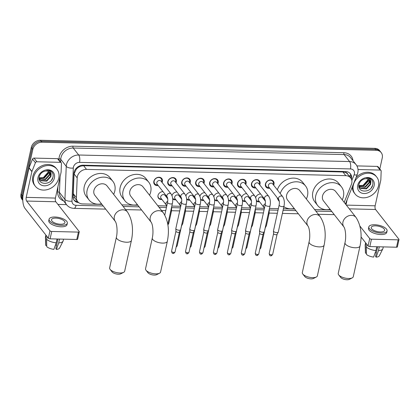 <?xml version="1.0" encoding="UTF-8"?>
<svg xmlns="http://www.w3.org/2000/svg" width="420" height="420" viewBox="0 0 420 420"><rect width="100%" height="100%" fill="white"/><g stroke="black" fill="none" stroke-linecap="round" stroke-linejoin="round"><path stroke-width="0.63" d="M166.078 195.578A4.4 3.623 -38.1 0 1 166.058 195.673A4.4 3.623 -38.1 0 1 165.827 196.408M161.931 199.458A4.4 3.623 -38.1 0 1 158.571 198.287A4.4 3.623 -38.1 0 1 158.004 195.478A4.4 3.623 -38.1 0 1 162.992 191.641M180.023 195.914A4.4 3.623 -38.1 0 1 180.007 196.009A4.4 3.623 -38.1 0 1 179.771 196.744M175.88 199.794A4.4 3.623 -38.1 0 1 172.699 198.839M193.972 196.256A4.4 3.623 -38.1 0 1 193.951 196.345A4.4 3.623 -38.1 0 1 193.72 197.08M189.829 200.135A4.4 3.623 -38.1 0 1 186.648 199.174M207.921 196.591A4.4 3.623 -38.1 0 1 207.9 196.686A4.4 3.623 -38.1 0 1 207.669 197.416M203.774 200.471A4.4 3.623 -38.1 0 1 200.597 199.511M221.865 196.928A4.4 3.623 -38.1 0 1 221.849 197.022A4.4 3.623 -38.1 0 1 221.613 197.757M217.723 200.807A4.4 3.623 -38.1 0 1 214.541 199.852M235.814 197.264A4.4 3.623 -38.1 0 1 235.793 197.358A4.4 3.623 -38.1 0 1 235.562 198.093M231.672 201.143A4.4 3.623 -38.1 0 1 228.491 200.188M249.764 197.605A4.4 3.623 -38.1 0 1 249.743 197.694A4.4 3.623 -38.1 0 1 249.512 198.429M245.616 201.484A4.4 3.623 -38.1 0 1 242.44 200.524M263.708 197.941A4.4 3.623 -38.1 0 1 263.692 198.035A4.4 3.623 -38.1 0 1 263.461 198.765M259.565 201.821A4.4 3.623 -38.1 0 1 256.384 200.86M158.198 185.535A4.678 3.853 -38.1 0 1 154.445 184.322A4.678 3.853 -38.1 0 1 153.841 181.33A4.678 3.853 -38.1 0 1 157.337 177.529A4.678 3.853 -38.1 0 1 161.81 178.547A4.678 3.853 -38.1 0 1 162.414 181.54A4.678 3.853 -38.1 0 1 162.094 182.485M172.148 185.871A4.678 3.853 -38.1 0 1 168.394 184.658A4.678 3.853 -38.1 0 1 167.79 181.671A4.678 3.853 -38.1 0 1 171.286 177.865A4.678 3.853 -38.1 0 1 175.754 178.883A4.678 3.853 -38.1 0 1 176.358 181.876A4.678 3.853 -38.1 0 1 176.043 182.821M186.097 186.212A4.678 3.853 -38.1 0 1 182.343 184.994A4.678 3.853 -38.1 0 1 181.739 182.007A4.678 3.853 -38.1 0 1 185.236 178.201A4.678 3.853 -38.1 0 1 189.703 179.225A4.678 3.853 -38.1 0 1 190.307 182.212A4.678 3.853 -38.1 0 1 189.987 183.157M200.046 186.548A4.678 3.853 -38.1 0 1 196.287 185.335A4.678 3.853 -38.1 0 1 195.683 182.343A4.678 3.853 -38.1 0 1 199.18 178.542A4.678 3.853 -38.1 0 1 203.653 179.56A4.678 3.853 -38.1 0 1 204.257 182.553A4.678 3.853 -38.1 0 1 203.936 183.493M213.99 186.884A4.678 3.853 -38.1 0 1 210.236 185.672A4.678 3.853 -38.1 0 1 209.633 182.679A4.678 3.853 -38.1 0 1 213.129 178.878A4.678 3.853 -38.1 0 1 217.597 179.897A4.678 3.853 -38.1 0 1 218.201 182.889A4.678 3.853 -38.1 0 1 217.886 183.834M227.939 187.226A4.678 3.853 -38.1 0 1 224.185 186.008A4.678 3.853 -38.1 0 1 223.582 183.02A4.678 3.853 -38.1 0 1 227.078 179.214A4.678 3.853 -38.1 0 1 231.546 180.233A4.678 3.853 -38.1 0 1 232.15 183.225A4.678 3.853 -38.1 0 1 231.829 184.17M241.889 187.561A4.678 3.853 -38.1 0 1 238.13 186.344A4.678 3.853 -38.1 0 1 237.526 183.356A4.678 3.853 -38.1 0 1 241.022 179.55A4.678 3.853 -38.1 0 1 245.495 180.574A4.678 3.853 -38.1 0 1 246.099 183.561A4.678 3.853 -38.1 0 1 245.779 184.506M255.833 187.898A4.678 3.853 -38.1 0 1 252.079 186.685A4.678 3.853 -38.1 0 1 251.475 183.692A4.678 3.853 -38.1 0 1 254.972 179.891A4.678 3.853 -38.1 0 1 259.439 180.91A4.678 3.853 -38.1 0 1 260.048 183.902A4.678 3.853 -38.1 0 1 259.728 184.847M269.782 188.234A4.678 3.853 -38.1 0 1 266.028 187.021A4.678 3.853 -38.1 0 1 265.424 184.028A4.678 3.853 -38.1 0 1 268.921 180.227A4.678 3.853 -38.1 0 1 273.389 181.246A4.678 3.853 -38.1 0 1 273.992 184.238A4.678 3.853 -38.1 0 1 273.672 185.183M344.185 202.351L351.362 184.506A8.248 6.793 141.9 0 0 351.755 183.225A8.248 6.793 141.9 0 0 350.69 177.954A8.248 6.793 141.9 0 0 345.823 175.665L86.52 169.391A8.248 6.793 141.9 0 0 77.18 177.87L76.403 197.636A8.248 6.793 141.9 0 0 77.637 201.621A8.248 6.793 141.9 0 0 82.498 203.91L101.955 204.383M78.036 167.585A8.248 6.793 -38.1 0 1 80.819 166.142L80.687 166.142A2.751 2.263 141.9 0 0 78.036 167.585L76.346 169.092L74.056 173.891L73.28 193.652L74.623 197.778L77.637 201.621M350.69 177.954L347.666 174.106A2.751 2.263 141.9 0 0 345.681 172.552A8.248 3.302 -88.6 0 0 345.87 171.544M345.681 172.552L345.544 172.547A8.248 6.793 -38.1 0 1 347.666 174.106M345.544 172.547L342.935 171.98L83.633 165.711L80.819 166.142M121.895 204.866L137.86 205.249M157.794 205.732L166.609 205.947M171.822 206.073L180.553 206.283M185.771 206.409L194.502 206.619M199.721 206.745L208.451 206.96M213.665 207.086L222.395 207.296M227.614 207.422L236.345 207.632M241.563 207.758L250.294 207.968M255.507 208.094L264.238 208.309M269.456 208.435L278.366 208.651M283.406 208.772L294.656 209.044M314.591 209.528L330.556 209.911M255.685 197.621A4.4 3.623 -38.1 0 1 260.62 194.003M241.747 197.269A4.121 3.397 141.9 0 0 241.742 197.284A4.4 3.623 -38.1 0 1 246.677 193.667M227.797 196.933A4.121 3.397 141.9 0 0 227.792 196.948A4.4 3.623 -38.1 0 1 232.727 193.331M213.843 196.613A4.4 3.623 -38.1 0 1 218.778 192.99M199.904 196.256A4.121 3.397 141.9 0 0 199.899 196.277A4.4 3.623 -38.1 0 1 204.834 192.654M185.955 195.919A4.121 3.397 141.9 0 0 185.95 195.935A4.4 3.623 -38.1 0 1 190.885 192.318M172.001 195.599A4.4 3.623 -38.1 0 1 176.935 191.982M22.775 199.957A8.248 6.793 -38.1 0 1 22.538 196.145L32.812 149.415L32.041 148.433A8.248 6.793 -38.1 0 1 41.218 141.236L375.559 149.326A8.248 6.793 -38.1 0 1 380.42 151.615A8.248 6.793 -38.1 0 0 375.559 149.326L41.218 141.236A8.248 6.793 -38.1 0 0 32.041 148.433L21.767 195.163L32.041 148.433L31.274 147.452A8.248 6.793 -38.1 0 1 40.451 140.259L374.787 148.344A8.248 6.793 -38.1 0 1 379.654 150.633L381.192 152.597A8.248 6.793 -38.1 0 1 382.258 157.868L379.811 168.977M22.79 200.382A8.248 6.793 -38.1 0 1 21.767 195.163A8.248 6.793 -38.1 0 0 22.79 200.382L22.066 199.458A8.248 6.793 -38.1 0 1 21 194.187L31.274 147.452M351.445 179.235A8.248 6.793 141.9 0 0 351.482 179.093A8.248 6.793 141.9 0 0 350.417 173.822A8.248 6.793 141.9 0 0 345.55 171.528L83.218 165.186A8.248 6.793 141.9 0 0 73.878 173.665L72.986 196.392A8.248 6.793 141.9 0 0 74.219 200.377A8.248 6.793 141.9 0 0 78.687 202.65M350.002 173.35A8.248 6.793 -38.1 0 1 350.731 178.012M32.812 149.415A8.248 6.793 -38.1 0 1 41.99 142.217L376.325 150.302A8.248 6.793 -38.1 0 1 381.192 152.597M66.496 204.629L57.923 204.419M77.653 201.642A8.248 6.793 -38.1 0 1 73.862 199.868M353.325 185.225A13.745 11.324 -38.1 0 1 363.594 174.048A13.745 11.324 -38.1 0 1 376.73 177.046A13.745 11.324 -38.1 0 1 378.504 185.834A13.745 11.324 -38.1 0 1 368.235 197.006A13.745 11.324 -38.1 0 1 355.1 194.009A13.745 11.324 -38.1 0 1 353.325 185.225M355.981 177.681A13.745 11.324 -38.1 0 1 375.958 176.069L376.73 177.046M374.12 185.724A8.962 7.382 -38.1 0 1 364.151 193.547A8.962 7.382 -38.1 0 1 357.709 185.33A8.962 7.382 -38.1 0 1 367.679 177.508A8.962 7.382 -38.1 0 1 374.12 185.724M359 184.364C356.669 192.99 370.96 193.279 372.635 185.178C373.212 182.984 372.839 181.136 371.522 179.624C370.178 178.348 368.466 177.781 366.392 177.917C369.763 178.159 371.222 179.86 370.766 183.026A6.211 5.119 -38.1 0 0 369.842 180.469A6.211 5.119 -38.1 0 0 364.796 178.868C361.835 179.597 359.898 181.429 359 184.364M359.415 187.294L360.292 188.081L366.182 188.475L370.293 183.992L369.737 180.343M358.822 186.155L360.596 188.47L366.487 188.864L370.598 184.38L370.766 183.026M358.927 186.417L364.964 186.921L369.07 182.432L368.975 179.639M359.032 186.653L365.269 187.309L369.374 182.826L369.185 179.802M358.827 185.498L363.746 185.367L367.852 180.878L367.999 179.104M358.817 185.745L364.051 185.756L368.156 181.267L368.267 179.219M367.831 179.939L362.786 185.692M355.1 194.009L354.333 193.027A13.745 11.324 -38.1 0 1 352.27 186.91M371.312 187.772L372.624 185.215M358.024 169.538L380.163 170.074L377.281 166.399A1.376 1.134 -38.1 0 1 378.089 166.782L380.971 170.457A1.376 1.134 141.9 0 0 380.163 170.074M356.921 165.905L377.281 166.399M399 239.521L397.378 246.902A1.376 0.551 -167.6 0 1 396.517 247.217L398.139 239.841A1.376 0.551 12.4 0 0 399 239.521A1.376 0.551 12.4 0 0 398.916 239.258L375.569 209.491A2.751 1.103 91.4 0 1 375.149 205.805L380.809 180.091A1.376 1.134 141.9 0 0 380.835 179.876L381.176 171.119A1.376 1.134 141.9 0 0 380.971 170.457M369.831 246.572A1.376 0.551 -167.6 0 1 368.088 245.931L369.71 238.549A1.376 0.551 12.4 0 0 371.453 239.195L369.831 246.572L396.517 247.217M361.053 236.959L368.088 245.931M371.453 239.195L398.139 239.841M369.71 238.549L359.919 226.065M346.033 204.708L347.141 199.668M380.352 231.966A6.872 2.751 12.4 0 0 384.662 230.381A6.872 2.751 12.4 0 0 375.548 225.839A6.872 2.751 12.4 0 0 371.243 227.43A6.872 2.751 12.4 0 0 380.352 231.966M377.675 246.761L375.554 256.394L376.147 257.145L378.452 250.64L379.297 246.803M376.278 253.118A5.497 2.2 12.4 0 0 375.223 252.583M368.828 226.895L368.503 228.37A9.345 3.743 12.4 0 0 380.893 234.544A9.345 3.743 12.4 0 0 386.757 232.386L387.077 230.911A9.345 3.743 12.4 0 0 374.687 224.737A9.345 3.743 12.4 0 0 368.828 226.895A9.345 3.743 12.4 0 0 381.218 233.069A9.345 3.743 12.4 0 0 387.077 230.911M365.615 242.776L365.201 244.666A9.072 3.633 12.4 0 0 365.169 245.039A9.072 3.633 12.4 0 0 365.369 245.8L365.531 253.223L366.466 253.244M365.941 243.191L365.369 245.8M366.329 247.028A9.072 3.633 12.4 0 0 375.931 250.577L373.627 257.087A7.145 2.861 12.4 0 1 366.492 254.447L366.329 247.028L366.901 244.414M376.777 246.74L375.931 250.577M365.169 245.039L365.431 252.751A7.145 2.861 12.4 0 0 365.531 253.223M378.452 250.64A9.072 3.633 12.4 0 0 382.793 248.913A9.072 3.633 12.4 0 0 382.919 248.561L383.281 246.897M376.147 257.145A7.145 2.861 12.4 0 0 379.318 255.801L382.793 248.913M33.59 177.487A13.745 11.324 -38.1 0 1 43.859 166.315A13.745 11.324 -38.1 0 1 56.994 169.312A13.745 11.324 -38.1 0 1 58.769 178.096A13.745 11.324 -38.1 0 1 48.499 189.273A13.745 11.324 -38.1 0 1 35.364 186.275A13.745 11.324 -38.1 0 1 33.59 177.487M35.364 186.275L34.598 185.293A13.745 11.324 -38.1 0 1 32.823 176.51A13.745 11.324 -38.1 0 1 43.092 165.333A13.745 11.324 -38.1 0 1 56.222 168.331L56.994 169.312M54.385 177.991A8.962 7.382 -38.1 0 1 44.415 185.813A8.962 7.382 -38.1 0 1 37.973 177.597A8.962 7.382 -38.1 0 1 47.943 169.775A8.962 7.382 -38.1 0 1 54.385 177.991M39.265 176.631C36.934 185.257 51.224 185.546 52.899 177.44C53.477 175.25 53.104 173.402 51.786 171.885C50.442 170.615 48.73 170.042 46.657 170.184C50.027 170.425 51.487 172.127 51.03 175.292A6.211 5.119 -38.1 0 0 50.106 172.736A6.211 5.119 -38.1 0 0 45.061 171.134C42.1 171.864 40.163 173.696 39.265 176.631M39.679 179.56L40.556 180.343L46.447 180.742L50.557 176.258L50.001 172.604M39.086 178.421L40.861 180.737L46.751 181.13L50.862 176.647L51.03 175.292M39.191 178.684L45.229 179.188L49.334 174.699L49.24 171.906M39.296 178.915L45.533 179.576L49.639 175.088L49.45 172.064M39.091 177.765L44.011 177.629L48.116 173.145L48.263 171.371M39.081 178.012L44.315 178.017L48.421 173.534L48.531 171.486M48.095 172.2L43.05 177.959M51.576 180.038L52.889 177.482M352.223 277.882L349.372 279.337A4.946 1.979 -167.6 0 1 346.941 279.741A4.946 1.979 -167.6 0 1 340.683 277.426L338.704 274.906A7.697 3.082 12.4 0 0 348.443 278.507A7.697 3.082 12.4 0 0 352.223 277.882A7.697 3.082 12.4 0 0 353.267 276.733L360.029 245.984A7.697 3.082 -167.6 0 1 355.205 247.763A7.697 3.082 -167.6 0 1 344.999 242.681L338.237 273.425A7.697 3.082 12.4 0 0 338.704 274.906M343.938 226.973A7.697 6.342 141.9 0 1 342.946 222.054A7.697 6.342 141.9 0 1 351.508 215.339A7.697 6.342 141.9 0 1 356.05 217.476L335.622 191.436A7.697 6.342 141.9 0 0 328.272 189.756A7.697 6.342 141.9 0 0 322.518 196.014A7.697 6.342 141.9 0 0 323.516 200.933L343.938 226.973C345.608 229.52 346.264 237.436 344.999 242.681M330.131 209.37A15.115 12.458 -38.1 0 1 317.672 205.511A15.115 12.458 -38.1 0 1 315.725 195.851A15.115 12.458 -38.1 0 1 327.017 183.556A15.115 12.458 -38.1 0 1 341.465 186.858A15.115 12.458 -38.1 0 1 343.418 196.518A15.115 12.458 -38.1 0 1 342.242 199.873M317.672 205.511L314.79 201.836A15.115 12.458 -38.1 0 1 312.842 192.176A15.115 12.458 -38.1 0 1 324.135 179.886A15.115 12.458 -38.1 0 1 338.583 183.183L341.465 186.858M316.323 277.011L313.472 278.471A4.946 1.979 -167.6 0 1 311.042 278.875A4.946 1.979 -167.6 0 1 304.778 276.56L302.804 274.04A7.697 3.082 12.4 0 0 312.543 277.641A7.697 3.082 12.4 0 0 316.323 277.011A7.697 3.082 12.4 0 0 317.368 275.861L324.13 245.117A7.697 3.082 -167.6 0 1 319.3 246.897A7.697 3.082 -167.6 0 1 309.094 241.81L302.337 272.559A7.697 3.082 12.4 0 0 302.804 274.04M308.038 226.107A7.697 6.342 141.9 0 1 307.041 221.188A7.697 6.342 141.9 0 1 315.609 214.473A7.697 6.342 141.9 0 1 320.145 216.61L299.723 190.565A7.697 6.342 141.9 0 0 292.367 188.89A7.697 6.342 141.9 0 0 286.619 195.148A7.697 6.342 141.9 0 0 287.611 200.067L308.038 226.107C309.708 228.653 310.364 236.57 309.094 241.81M280.219 193.531A15.115 12.458 -38.1 0 1 291.869 182.448A15.115 12.458 -38.1 0 1 305.56 185.987A15.115 12.458 -38.1 0 1 307.514 195.652A15.115 12.458 -38.1 0 1 306.343 199.007M277.337 189.856A15.115 12.458 -38.1 0 1 288.986 178.773A15.115 12.458 -38.1 0 1 302.678 182.311L305.56 185.987M294.231 208.504A15.115 12.458 -38.1 0 1 283.868 206.656M279.3 201.495L278.891 200.97A15.115 12.458 -38.1 0 1 277.137 197.615M159.527 273.221L156.676 274.68A4.946 1.979 -167.6 0 1 154.245 275.079A4.946 1.979 -167.6 0 1 147.982 272.769L146.008 270.249A7.697 3.082 12.4 0 0 155.747 273.845A7.697 3.082 12.4 0 0 159.527 273.221A7.697 3.082 12.4 0 0 160.571 272.071L167.333 241.327A7.697 3.082 -167.6 0 1 162.503 243.101A7.697 3.082 -167.6 0 1 152.297 238.019L145.541 268.763A7.697 3.082 12.4 0 0 146.008 270.249M151.242 222.316A7.697 6.342 141.9 0 1 150.245 217.392A7.697 6.342 141.9 0 1 158.812 210.677A7.697 6.342 141.9 0 1 163.354 212.814L142.926 186.774A7.697 6.342 141.9 0 0 135.571 185.094A7.697 6.342 141.9 0 0 129.822 191.352A7.697 6.342 141.9 0 0 130.814 196.271L151.242 222.311C152.911 224.858 153.568 232.775 152.297 238.019M137.434 204.708A15.115 12.458 -38.1 0 1 124.976 200.855A15.115 12.458 -38.1 0 1 123.023 191.189A15.115 12.458 -38.1 0 1 134.321 178.899A15.115 12.458 -38.1 0 1 148.764 182.196A15.115 12.458 -38.1 0 1 150.717 191.856A15.115 12.458 -38.1 0 1 149.546 195.211M124.976 200.855L122.094 197.179A15.115 12.458 -38.1 0 1 120.141 187.514A15.115 12.458 -38.1 0 1 131.439 175.224A15.115 12.458 -38.1 0 1 145.882 178.521L148.764 182.196M123.627 272.349L120.776 273.808A4.946 1.979 -167.6 0 1 118.346 274.213A4.946 1.979 -167.6 0 1 112.082 271.897L110.103 269.377A7.697 3.082 12.4 0 0 119.847 272.979A7.697 3.082 12.4 0 0 123.627 272.349A7.697 3.082 12.4 0 0 124.672 271.199L131.429 240.455A7.697 3.082 -167.6 0 1 126.604 242.235A7.697 3.082 -167.6 0 1 116.398 237.153L109.641 267.897A7.697 3.082 12.4 0 0 110.103 269.377M115.337 221.445A7.697 6.342 141.9 0 1 114.345 216.526A7.697 6.342 141.9 0 1 122.908 209.811A7.697 6.342 141.9 0 1 127.449 211.948L107.027 185.908A7.697 6.342 141.9 0 0 99.671 184.228A7.697 6.342 141.9 0 0 93.923 190.486A7.697 6.342 141.9 0 0 94.915 195.405L115.337 221.445C117.012 223.991 117.668 231.908 116.398 237.153M101.53 203.842A15.115 12.458 -38.1 0 1 89.077 199.983A15.115 12.458 -38.1 0 1 87.124 190.318A15.115 12.458 -38.1 0 1 98.422 178.028A15.115 12.458 -38.1 0 1 112.864 181.325A15.115 12.458 -38.1 0 1 114.817 190.99A15.115 12.458 -38.1 0 1 113.642 194.345M89.077 199.983L86.195 196.308A15.115 12.458 -38.1 0 1 84.242 186.643A15.115 12.458 -38.1 0 1 95.54 174.353A15.115 12.458 -38.1 0 1 109.982 177.65L112.864 181.325M273.242 184.191A4.121 3.397 141.9 0 0 273.268 184.086A4.121 3.397 141.9 0 0 273.294 183.981A4.121 3.397 141.9 0 0 272.758 181.346A4.121 3.397 141.9 0 0 268.821 180.448A4.121 3.397 141.9 0 0 265.739 183.797A4.121 3.397 141.9 0 0 266.269 186.433A4.121 3.397 141.9 0 0 268.816 187.577L269.267 187.577M272.617 183.834A2.473 2.037 141.9 0 0 270.249 183.293A2.473 2.037 141.9 0 0 268.401 185.304A2.473 2.037 141.9 0 0 268.721 186.884L278.791 199.721A2.473 2.037 141.9 0 1 278.471 198.14A2.473 2.037 141.9 0 1 281.08 195.983A2.473 2.037 141.9 0 1 282.681 196.67L272.617 183.834M279.158 205.034A2.473 0.992 -167.6 0 0 282.298 206.661A2.473 0.992 -167.6 0 0 282.44 206.666A2.473 0.992 -167.6 0 0 283.994 206.094L278.292 232.019A2.473 0.992 -167.6 0 1 278.255 232.124A2.473 0.992 -167.6 0 1 276.743 232.591A2.473 0.992 -167.6 0 1 273.609 231.436A2.473 0.992 -167.6 0 1 273.452 231.068A2.473 0.992 -167.6 0 1 273.462 230.958L279.158 205.034C279.52 202.666 279.394 200.897 278.791 199.721M277.079 234.334A1.785 0.714 -167.6 0 1 277.053 234.407A1.785 0.714 -167.6 0 1 275.961 234.743A1.785 0.714 -167.6 0 1 273.698 233.909A1.785 0.714 -167.6 0 1 273.583 233.646A1.785 0.714 -167.6 0 1 273.593 233.567M259.292 183.855A4.121 3.397 141.9 0 0 259.319 183.75A4.121 3.397 141.9 0 0 259.345 183.645A4.121 3.397 141.9 0 0 258.815 181.01A4.121 3.397 141.9 0 0 254.872 180.107A4.121 3.397 141.9 0 0 251.79 183.461A4.121 3.397 141.9 0 0 252.326 186.097A4.121 3.397 141.9 0 0 254.867 187.241L255.318 187.241M258.668 183.493A2.473 2.037 141.9 0 0 256.305 182.957A2.473 2.037 141.9 0 0 254.457 184.968A2.473 2.037 141.9 0 0 254.777 186.548L264.841 199.385A2.473 2.037 141.9 0 1 264.521 197.804A2.473 2.037 141.9 0 1 267.13 195.647A2.473 2.037 141.9 0 1 268.737 196.334L258.668 183.493M265.214 204.697A2.473 0.992 -167.6 0 0 268.349 206.325A2.473 0.992 -167.6 0 0 268.495 206.33A2.473 0.992 -167.6 0 0 270.044 205.758L264.343 231.683A2.473 0.992 -167.6 0 1 264.306 231.788A2.473 0.992 -167.6 0 1 262.794 232.255A2.473 0.992 -167.6 0 1 259.665 231.095A2.473 0.992 -167.6 0 1 259.502 230.727A2.473 0.992 -167.6 0 1 259.513 230.622L265.214 204.697C265.571 202.33 265.445 200.56 264.841 199.385M263.135 233.993A1.785 0.714 -167.6 0 1 263.104 234.071A1.785 0.714 -167.6 0 1 262.012 234.407A1.785 0.714 -167.6 0 1 259.754 233.572A1.785 0.714 -167.6 0 1 259.639 233.305A1.785 0.714 -167.6 0 1 259.644 233.226M245.343 183.519A4.121 3.397 141.9 0 0 245.369 183.414A4.121 3.397 141.9 0 0 245.396 183.304A4.121 3.397 141.9 0 0 244.865 180.668A4.121 3.397 141.9 0 0 240.922 179.771A4.121 3.397 141.9 0 0 237.846 183.125A4.121 3.397 141.9 0 0 238.376 185.761A4.121 3.397 141.9 0 0 240.922 186.905L241.369 186.9M244.718 183.157A2.473 2.037 141.9 0 0 242.356 182.616A2.473 2.037 141.9 0 0 240.508 184.627A2.473 2.037 141.9 0 0 240.828 186.212L250.898 199.048A2.473 2.037 141.9 0 1 250.577 197.468A2.473 2.037 141.9 0 1 253.186 195.31A2.473 2.037 141.9 0 1 254.788 195.993L244.718 183.157M251.265 204.362A2.473 0.992 -167.6 0 0 254.405 205.989A2.473 0.992 -167.6 0 0 254.546 205.994A2.473 0.992 -167.6 0 0 256.095 205.422L250.399 231.347A2.473 0.992 -167.6 0 1 250.362 231.446A2.473 0.992 -167.6 0 1 248.845 231.919A2.473 0.992 -167.6 0 1 245.716 230.759A2.473 0.992 -167.6 0 1 245.558 230.391A2.473 0.992 -167.6 0 1 245.564 230.281L251.265 204.362C251.622 201.994 251.501 200.225 250.898 199.048M249.186 233.657A1.785 0.714 -167.6 0 1 249.16 233.73A1.785 0.714 -167.6 0 1 248.068 234.071A1.785 0.714 -167.6 0 1 245.805 233.237A1.785 0.714 -167.6 0 1 245.69 232.969A1.785 0.714 -167.6 0 1 245.695 232.89M231.399 183.183A4.121 3.397 141.9 0 0 231.425 183.078A4.121 3.397 141.9 0 0 231.452 182.968A4.121 3.397 141.9 0 0 230.916 180.332A4.121 3.397 141.9 0 0 226.978 179.434A4.121 3.397 141.9 0 0 223.897 182.784A4.121 3.397 141.9 0 0 224.427 185.419A4.121 3.397 141.9 0 0 226.973 186.569L227.425 186.564M230.774 182.821A2.473 2.037 141.9 0 0 228.407 182.28A2.473 2.037 141.9 0 0 226.559 184.291A2.473 2.037 141.9 0 0 226.879 185.871L236.948 198.713A2.473 2.037 141.9 0 1 236.628 197.127A2.473 2.037 141.9 0 1 239.237 194.969A2.473 2.037 141.9 0 1 240.839 195.657L230.774 182.821M237.316 204.02A2.473 0.992 -167.6 0 0 240.455 205.648A2.473 0.992 -167.6 0 0 240.597 205.653A2.473 0.992 -167.6 0 0 242.151 205.086L236.45 231.011A2.473 0.992 -167.6 0 1 236.413 231.11A2.473 0.992 -167.6 0 1 234.901 231.578A2.473 0.992 -167.6 0 1 231.767 230.422A2.473 0.992 -167.6 0 1 231.609 230.055A2.473 0.992 -167.6 0 1 231.62 229.945L237.316 204.02C237.678 201.658 237.552 199.883 236.948 198.713M235.237 233.321A1.785 0.714 -167.6 0 1 235.21 233.394A1.785 0.714 -167.6 0 1 234.119 233.73A1.785 0.714 -167.6 0 1 231.856 232.895A1.785 0.714 -167.6 0 1 231.74 232.633A1.785 0.714 -167.6 0 1 231.751 232.554M217.45 182.842A4.121 3.397 141.9 0 0 217.476 182.737A4.121 3.397 141.9 0 0 217.502 182.632A4.121 3.397 141.9 0 0 216.972 179.996A4.121 3.397 141.9 0 0 213.029 179.093A4.121 3.397 141.9 0 0 209.947 182.448A4.121 3.397 141.9 0 0 210.483 185.084A4.121 3.397 141.9 0 0 213.024 186.228L213.476 186.228M216.825 182.485A2.473 2.037 141.9 0 0 214.463 181.944A2.473 2.037 141.9 0 0 212.615 183.955A2.473 2.037 141.9 0 0 212.935 185.535L222.999 198.371A2.473 2.037 141.9 0 1 222.679 196.791A2.473 2.037 141.9 0 1 225.288 194.633A2.473 2.037 141.9 0 1 226.895 195.321L216.825 182.485M223.372 203.684A2.473 0.992 -167.6 0 0 226.506 205.312A2.473 0.992 -167.6 0 0 226.653 205.317A2.473 0.992 -167.6 0 0 228.202 204.745L222.5 230.669A2.473 0.992 -167.6 0 1 222.464 230.774A2.473 0.992 -167.6 0 1 220.952 231.242A2.473 0.992 -167.6 0 1 217.822 230.087A2.473 0.992 -167.6 0 1 217.66 229.719A2.473 0.992 -167.6 0 1 217.67 229.609L223.372 203.684C223.729 201.316 223.603 199.547 222.999 198.371M221.293 232.984A1.785 0.714 -167.6 0 1 221.261 233.058A1.785 0.714 -167.6 0 1 220.169 233.394A1.785 0.714 -167.6 0 1 217.912 232.559A1.785 0.714 -167.6 0 1 217.796 232.291A1.785 0.714 -167.6 0 1 217.802 232.218M203.501 182.506A4.121 3.397 141.9 0 0 203.527 182.401A4.121 3.397 141.9 0 0 203.553 182.296A4.121 3.397 141.9 0 0 203.023 179.66A4.121 3.397 141.9 0 0 199.08 178.757A4.121 3.397 141.9 0 0 196.004 182.112A4.121 3.397 141.9 0 0 196.534 184.748A4.121 3.397 141.9 0 0 199.08 185.892L199.526 185.892M202.876 182.144A2.473 2.037 141.9 0 0 200.513 181.608A2.473 2.037 141.9 0 0 198.665 183.619A2.473 2.037 141.9 0 0 198.986 185.199L209.055 198.035A2.473 2.037 141.9 0 1 208.735 196.455A2.473 2.037 141.9 0 1 211.344 194.297A2.473 2.037 141.9 0 1 212.945 194.985L202.876 182.144M209.422 203.348A2.473 0.992 -167.6 0 0 212.562 204.976A2.473 0.992 -167.6 0 0 212.704 204.981A2.473 0.992 -167.6 0 0 214.253 204.409L208.556 230.333A2.473 0.992 -167.6 0 1 208.52 230.438A2.473 0.992 -167.6 0 1 207.002 230.906A2.473 0.992 -167.6 0 1 203.873 229.745A2.473 0.992 -167.6 0 1 203.716 229.378A2.473 0.992 -167.6 0 1 203.721 229.273L209.422 203.348C209.78 200.981 209.659 199.211 209.055 198.035M207.344 232.643A1.785 0.714 -167.6 0 1 207.317 232.717A1.785 0.714 -167.6 0 1 206.225 233.058A1.785 0.714 -167.6 0 1 203.963 232.223A1.785 0.714 -167.6 0 1 203.847 231.956A1.785 0.714 -167.6 0 1 203.852 231.877M189.556 182.17A4.121 3.397 141.9 0 0 189.583 182.065A4.121 3.397 141.9 0 0 189.609 181.954A4.121 3.397 141.9 0 0 189.073 179.319A4.121 3.397 141.9 0 0 185.136 178.421A4.121 3.397 141.9 0 0 182.054 181.771A4.121 3.397 141.9 0 0 182.584 184.406A4.121 3.397 141.9 0 0 185.131 185.556L185.582 185.551M188.932 181.808A2.473 2.037 141.9 0 0 186.564 181.267A2.473 2.037 141.9 0 0 184.716 183.278A2.473 2.037 141.9 0 0 185.036 184.863L195.106 197.699A2.473 2.037 141.9 0 1 194.785 196.119A2.473 2.037 141.9 0 1 197.395 193.961A2.473 2.037 141.9 0 1 198.996 194.644L188.932 181.808M195.473 203.007A2.473 0.992 -167.6 0 0 198.613 204.64A2.473 0.992 -167.6 0 0 198.755 204.645A2.473 0.992 -167.6 0 0 200.309 204.073L194.607 229.997A2.473 0.992 -167.6 0 1 194.57 230.097A2.473 0.992 -167.6 0 1 193.058 230.57A2.473 0.992 -167.6 0 1 189.924 229.409A2.473 0.992 -167.6 0 1 189.767 229.042A2.473 0.992 -167.6 0 1 189.777 228.931L195.473 203.007C195.835 200.645 195.709 198.875 195.106 197.699M193.394 232.307A1.785 0.714 -167.6 0 1 193.368 232.381A1.785 0.714 -167.6 0 1 192.276 232.722A1.785 0.714 -167.6 0 1 190.013 231.887A1.785 0.714 -167.6 0 1 189.898 231.62A1.785 0.714 -167.6 0 1 189.908 231.541M175.607 181.828A4.121 3.397 141.9 0 0 175.634 181.729A4.121 3.397 141.9 0 0 175.66 181.619A4.121 3.397 141.9 0 0 175.13 178.983A4.121 3.397 141.9 0 0 171.187 178.085A4.121 3.397 141.9 0 0 168.105 181.435A4.121 3.397 141.9 0 0 168.641 184.07A4.121 3.397 141.9 0 0 171.181 185.22L171.633 185.215M174.983 181.472A2.473 2.037 141.9 0 0 172.62 180.931A2.473 2.037 141.9 0 0 170.772 182.941A2.473 2.037 141.9 0 0 171.092 184.522L181.157 197.363A2.473 2.037 141.9 0 1 180.836 195.778A2.473 2.037 141.9 0 1 183.446 193.62A2.473 2.037 141.9 0 1 185.052 194.308L174.983 181.472M181.529 202.671A2.473 0.992 -167.6 0 0 184.663 204.298A2.473 0.992 -167.6 0 0 184.81 204.304A2.473 0.992 -167.6 0 0 186.359 203.737L180.658 229.656A2.473 0.992 -167.6 0 1 180.621 229.761A2.473 0.992 -167.6 0 1 179.109 230.228A2.473 0.992 -167.6 0 1 175.98 229.073A2.473 0.992 -167.6 0 1 175.817 228.706A2.473 0.992 -167.6 0 1 175.828 228.596L181.529 202.671C181.886 200.309 181.76 198.534 181.157 197.363M179.45 231.971A1.785 0.714 -167.6 0 1 179.419 232.045A1.785 0.714 -167.6 0 1 178.327 232.381A1.785 0.714 -167.6 0 1 176.069 231.546A1.785 0.714 -167.6 0 1 175.954 231.284A1.785 0.714 -167.6 0 1 175.959 231.205M161.658 181.493A4.121 3.397 141.9 0 0 161.684 181.388A4.121 3.397 141.9 0 0 161.71 181.283A4.121 3.397 141.9 0 0 161.18 178.647A4.121 3.397 141.9 0 0 157.238 177.744A4.121 3.397 141.9 0 0 154.161 181.099A4.121 3.397 141.9 0 0 154.691 183.734A4.121 3.397 141.9 0 0 157.238 184.879L157.684 184.879M161.033 181.136A2.473 2.037 141.9 0 0 158.671 180.595A2.473 2.037 141.9 0 0 156.823 182.606A2.473 2.037 141.9 0 0 157.143 184.186L167.213 197.022A2.473 2.037 141.9 0 1 166.892 195.442A2.473 2.037 141.9 0 1 169.502 193.284A2.473 2.037 141.9 0 1 171.103 193.972L161.033 181.136M263.193 197.993A4.121 3.397 141.9 0 0 263.219 197.888A4.121 3.397 141.9 0 0 263.245 197.783A4.121 3.397 141.9 0 0 263.309 197.426M260.642 194.03A4.121 3.397 141.9 0 0 260.29 194.003M265.361 201.191L262.568 197.636A2.473 2.037 141.9 0 0 260.206 197.096A2.473 2.037 141.9 0 0 258.358 199.106A2.473 2.037 141.9 0 0 258.678 200.686L263.865 207.302A2.473 2.037 141.9 0 1 263.545 205.721A2.473 2.037 141.9 0 1 265.372 203.716M256.337 200.366A4.121 3.397 141.9 0 0 258.772 201.38L259.219 201.38M268.186 214.205A2.473 0.992 -167.6 0 0 269.068 213.675L266.438 225.629A2.473 0.992 -167.6 0 1 266.401 225.729A2.473 0.992 -167.6 0 1 265.561 226.16M249.244 197.657A4.121 3.397 141.9 0 0 249.275 197.552A4.121 3.397 141.9 0 0 249.302 197.447A4.121 3.397 141.9 0 0 249.359 197.09M246.692 193.688A4.121 3.397 141.9 0 0 246.341 193.662M251.412 200.855L248.624 197.295A2.473 2.037 141.9 0 0 246.257 196.76A2.473 2.037 141.9 0 0 244.409 198.77A2.473 2.037 141.9 0 0 244.729 200.351L249.916 206.966A2.473 2.037 141.9 0 1 249.596 205.385A2.473 2.037 141.9 0 1 251.422 203.38M242.387 200.03A4.121 3.397 141.9 0 0 244.823 201.043L245.275 201.043M254.242 213.869A2.473 0.992 -167.6 0 0 255.119 213.339L252.494 225.293A2.473 0.992 -167.6 0 1 252.452 225.393A2.473 0.992 -167.6 0 1 251.612 225.823M235.3 197.321A4.121 3.397 141.9 0 0 235.326 197.216A4.121 3.397 141.9 0 0 235.352 197.106A4.121 3.397 141.9 0 0 235.41 196.754M232.748 193.352A4.121 3.397 141.9 0 0 232.391 193.326M237.463 200.513L234.675 196.959A2.473 2.037 141.9 0 0 232.312 196.418A2.473 2.037 141.9 0 0 230.465 198.429A2.473 2.037 141.9 0 0 230.78 200.015L235.972 206.624A2.473 2.037 141.9 0 1 235.652 205.044A2.473 2.037 141.9 0 1 237.478 203.044M228.443 199.689A4.121 3.397 141.9 0 0 230.874 200.708L231.326 200.702M240.293 213.533A2.473 0.992 -167.6 0 0 241.169 213.003L238.544 224.952A2.473 0.992 -167.6 0 1 238.508 225.057A2.473 0.992 -167.6 0 1 237.662 225.488M221.351 196.98A4.121 3.397 141.9 0 0 221.377 196.88A4.121 3.397 141.9 0 0 221.403 196.77A4.121 3.397 141.9 0 0 221.466 196.413M218.799 193.016A4.121 3.397 141.9 0 0 218.447 192.99M223.519 200.177L220.726 196.623A2.473 2.037 141.9 0 0 218.363 196.082A2.473 2.037 141.9 0 0 216.515 198.093A2.473 2.037 141.9 0 0 216.835 199.673L222.023 206.288A2.473 2.037 141.9 0 1 221.702 204.708A2.473 2.037 141.9 0 1 223.529 202.703M214.494 199.353A4.121 3.397 141.9 0 0 216.93 200.372L217.376 200.366M226.343 213.197A2.473 0.992 -167.6 0 0 227.225 212.662L224.595 224.616A2.473 0.992 -167.6 0 1 224.558 224.721A2.473 0.992 -167.6 0 1 223.718 225.146M207.401 196.644A4.121 3.397 141.9 0 0 207.433 196.539A4.121 3.397 141.9 0 0 207.459 196.434A4.121 3.397 141.9 0 0 207.517 196.077M204.85 192.68A4.121 3.397 141.9 0 0 204.498 192.654M209.57 199.841L206.782 196.287A2.473 2.037 141.9 0 0 204.414 195.746A2.473 2.037 141.9 0 0 202.566 197.757A2.473 2.037 141.9 0 0 202.886 199.337L208.073 205.952A2.473 2.037 141.9 0 1 207.753 204.372A2.473 2.037 141.9 0 1 209.58 202.367M200.545 199.017A4.121 3.397 141.9 0 0 202.981 200.03L203.432 200.03M212.399 212.856A2.473 0.992 -167.6 0 0 213.276 212.326L210.651 224.28A2.473 0.992 -167.6 0 1 210.609 224.38A2.473 0.992 -167.6 0 1 209.769 224.81M193.457 196.308A4.121 3.397 141.9 0 0 193.484 196.203A4.121 3.397 141.9 0 0 193.51 196.093A4.121 3.397 141.9 0 0 193.567 195.741M190.906 192.339A4.121 3.397 141.9 0 0 190.549 192.313M195.62 199.505L192.833 195.946A2.473 2.037 141.9 0 0 190.47 195.405A2.473 2.037 141.9 0 0 188.622 197.421A2.473 2.037 141.9 0 0 188.937 199.001L194.129 205.616A2.473 2.037 141.9 0 1 193.809 204.036A2.473 2.037 141.9 0 1 195.636 202.031M186.596 198.681A4.121 3.397 141.9 0 0 189.032 199.694L189.483 199.694M198.45 212.52A2.473 0.992 -167.6 0 0 199.327 211.99L196.702 223.944A2.473 0.992 -167.6 0 1 196.665 224.044A2.473 0.992 -167.6 0 1 195.82 224.474M179.508 195.972A4.121 3.397 141.9 0 0 179.534 195.867A4.121 3.397 141.9 0 0 179.56 195.757A4.121 3.397 141.9 0 0 179.624 195.405M176.957 192.003A4.121 3.397 141.9 0 0 176.605 191.977M181.676 199.164L178.883 195.61A2.473 2.037 141.9 0 0 176.521 195.069A2.473 2.037 141.9 0 0 174.673 197.08A2.473 2.037 141.9 0 0 174.993 198.665L180.18 205.275A2.473 2.037 141.9 0 1 179.86 203.695A2.473 2.037 141.9 0 1 181.687 201.695M172.652 198.34A4.121 3.397 141.9 0 0 175.088 199.358L175.534 199.353M184.501 212.184A2.473 0.992 -167.6 0 0 185.383 211.649L182.753 223.603A2.473 0.992 -167.6 0 1 182.716 223.708A2.473 0.992 -167.6 0 1 181.876 224.138M165.559 195.631A4.121 3.397 141.9 0 0 165.59 195.526A4.121 3.397 141.9 0 0 165.617 195.421A4.121 3.397 141.9 0 0 165.674 195.064M163.007 191.667A4.121 3.397 141.9 0 0 162.655 191.641M167.727 198.828L164.939 195.274A2.473 2.037 141.9 0 0 162.572 194.733A2.473 2.037 141.9 0 0 160.724 196.744A2.473 2.037 141.9 0 0 161.044 198.324L166.231 204.939A2.473 2.037 141.9 0 1 165.91 203.359A2.473 2.037 141.9 0 1 167.738 201.353M158.062 195.242A4.121 3.397 141.9 0 0 158.592 197.873A4.121 3.397 141.9 0 0 161.138 199.017L161.59 199.017M170.557 211.848A2.473 0.992 -167.6 0 0 171.434 211.312L168.809 223.267A2.473 0.992 -167.6 0 1 168.767 223.372A2.473 0.992 -167.6 0 1 167.927 223.797M36.887 161.774A1.376 1.134 141.9 0 0 35.422 162.755L31.931 171.434A1.376 1.134 141.9 0 0 31.868 171.649L28.985 167.974A1.376 1.134 -38.1 0 1 29.048 167.759L32.539 159.08A1.376 1.134 -38.1 0 1 34.004 158.099L36.887 161.774L60.428 162.341L57.545 158.666A1.376 1.134 -38.1 0 1 58.354 159.049L61.236 162.724A1.376 1.134 141.9 0 0 60.428 162.341M34.004 158.099L57.545 158.666M28.985 167.974L23.331 193.694A10.994 4.405 -88.6 0 0 25.011 208.43L48.352 238.198L49.975 230.816L26.633 201.054A2.751 1.103 91.4 0 1 26.213 197.369L31.868 171.649M79.264 231.788L77.642 239.169A1.376 0.551 -167.6 0 1 76.781 239.484L78.404 232.108A1.376 0.551 12.4 0 0 79.264 231.788A1.376 0.551 12.4 0 0 79.18 231.525L55.834 201.758A2.751 1.103 91.4 0 1 55.414 198.072L61.068 172.358A1.376 1.134 141.9 0 0 61.099 172.142L61.441 163.385A1.376 1.134 141.9 0 0 61.236 162.724M49.975 230.816A1.376 0.551 12.4 0 0 51.718 231.462L50.096 238.838L76.781 239.484M50.096 238.838A1.376 0.551 -167.6 0 1 48.352 238.198M51.718 231.462L78.404 232.108M60.617 224.233A6.872 2.751 12.4 0 0 64.927 222.642A6.872 2.751 12.4 0 0 55.813 218.106A6.872 2.751 12.4 0 0 51.508 219.691A6.872 2.751 12.4 0 0 60.617 224.233M57.939 239.027L55.818 248.661L56.411 249.412L58.716 242.902L59.561 239.069M56.543 245.385A5.497 2.2 12.4 0 0 55.487 244.844M49.093 219.161L48.767 220.637A9.345 3.743 12.4 0 0 61.157 226.81A9.345 3.743 12.4 0 0 67.022 224.653L67.342 223.178A9.345 3.743 12.4 0 0 54.952 217.004A9.345 3.743 12.4 0 0 49.093 219.161A9.345 3.743 12.4 0 0 61.483 225.335A9.345 3.743 12.4 0 0 67.342 223.178M45.88 235.042L45.465 236.933A9.072 3.633 12.4 0 0 45.434 237.3A9.072 3.633 12.4 0 0 45.633 238.066L45.796 245.49L46.73 245.511M46.205 235.457L45.633 238.066M46.594 239.29A9.072 3.633 12.4 0 0 56.196 242.844L53.891 249.354A7.145 2.861 12.4 0 1 46.757 246.713L46.594 239.29L47.166 236.68M57.041 239.006L56.196 242.844M45.434 237.3L45.696 245.018A7.145 2.861 12.4 0 0 45.796 245.49M58.716 242.902A9.072 3.633 12.4 0 0 63.058 241.18A9.072 3.633 12.4 0 0 63.184 240.828L63.546 239.164M56.411 249.412A7.145 2.861 12.4 0 0 59.582 248.068L63.058 241.18M75.547 169.124A8.248 3.827 2.2 0 0 76.346 169.092M348.936 175.718A8.248 2.677 21.9 0 0 350.831 175.718M73.07 197.752A8.248 3.827 2.2 0 0 74.623 197.778M80.687 166.142A8.248 3.302 -88.6 0 0 80.819 165.485M342.935 171.98L345.823 175.665M73.28 193.652L76.403 197.636M74.056 173.891L77.18 177.87M83.633 165.711L86.52 169.391M40.451 140.259L41.99 142.217M374.787 148.344L376.325 150.302M21 194.187L22.538 196.145M351.824 180.516L354.118 174.82A5.497 4.531 141.9 0 0 354.38 173.969A5.497 4.531 141.9 0 0 350.427 168.929L79.532 162.377A5.497 4.531 141.9 0 0 73.416 167.171A5.497 4.531 141.9 0 0 73.306 168.026L72.004 201.133A5.497 4.531 141.9 0 0 76.073 205.317L103.205 205.973M72.004 201.133A5.497 2.552 2.2 0 1 64.937 199.416L59.462 192.434A10.994 9.062 141.9 0 0 61.105 197.752L66.581 204.734A10.994 9.062 -38.1 0 1 64.937 199.416L66.234 166.315A10.994 9.062 -38.1 0 1 66.46 164.603A10.994 9.062 -38.1 0 1 78.692 155.006L349.587 161.558A10.994 9.062 -38.1 0 1 356.071 164.614L350.595 157.631A10.994 9.062 141.9 0 0 344.111 154.576L73.217 148.024A10.994 9.062 141.9 0 0 60.984 157.621A10.994 9.062 141.9 0 0 60.758 159.332L60.653 161.984M58.958 159.815L58.994 158.902A12.369 10.19 -38.1 0 1 73.007 146.181L343.901 152.733A1.376 0.551 -88.6 0 0 344.111 154.576L349.587 161.558A5.497 2.2 91.4 0 1 350.427 168.929M58.994 158.902A1.376 0.635 -177.8 0 1 60.758 159.332L66.234 166.315A5.497 2.552 2.2 0 0 73.306 168.026M343.901 152.733A12.369 10.19 -38.1 0 1 353 160.692M63.504 200.812A12.369 10.19 -38.1 0 1 57.692 192.003L57.902 186.774M79.532 162.377A5.497 2.2 91.4 0 0 78.692 155.006L73.217 148.024A1.376 0.551 -88.6 0 1 73.007 146.181M60.071 176.904L59.462 192.434A1.376 0.635 -177.8 0 0 57.692 192.003M123.144 206.456L139.104 206.84M159.043 207.322L166.446 207.501M171.77 207.632L180.39 207.842M185.719 207.968L194.339 208.178M199.663 208.304L208.289 208.514M213.612 208.646L222.233 208.85M227.561 208.982L236.182 209.191M241.505 209.317L250.131 209.528M255.454 209.654L264.075 209.864M269.404 209.995L278.024 210.2M283.064 210.326L295.901 210.635M315.84 211.118L331.8 211.502M76.073 205.317A5.497 2.2 91.4 0 1 74.014 208.362L105.677 209.129M333.905 214.184A5.497 2.2 91.4 0 1 333.013 214.625L334.22 214.589M354.118 174.82A5.497 1.785 21.9 0 0 357.294 174.421L345.429 203.936M349.288 208.856L375.569 209.491M346.348 205.112L375.149 205.805M269.189 253.585C269.572 255.413 270.139 256.132 270.889 255.754C271.152 256.058 271.75 255.591 272.68 254.352A1.785 0.714 -167.6 0 1 271.556 254.767A1.785 0.714 -167.6 0 1 269.189 253.585L273.583 233.604M270.889 255.754A1.785 0.714 -88.6 0 0 271.556 254.767M255.245 253.25C255.628 255.071 256.195 255.796 256.946 255.418C257.208 255.722 257.801 255.255 258.731 254.016A1.785 0.714 -167.6 0 1 257.612 254.431A1.785 0.714 -167.6 0 1 255.245 253.25L259.634 233.268M256.946 255.418A1.785 0.714 -88.6 0 0 257.612 254.431M241.295 252.914C241.678 254.735 242.246 255.46 242.996 255.082C243.259 255.386 243.852 254.919 244.787 253.68A1.785 0.714 -167.6 0 1 243.663 254.09A1.785 0.714 -167.6 0 1 241.295 252.914L245.69 232.927M242.996 255.082A1.785 0.714 -88.6 0 0 243.663 254.09M227.346 252.572C227.729 254.399 228.296 255.124 229.047 254.746C229.309 255.05 229.908 254.578 230.837 253.339A1.785 0.714 -167.6 0 1 229.714 253.754A1.785 0.714 -167.6 0 1 227.346 252.572L231.74 232.591M229.047 254.746A1.785 0.714 -88.6 0 0 229.714 253.754M213.397 252.236C213.785 254.063 214.352 254.783 215.103 254.405C215.366 254.709 215.959 254.242 216.888 253.003A1.785 0.714 -167.6 0 1 215.77 253.418A1.785 0.714 -167.6 0 1 213.397 252.236L217.791 232.255M215.103 254.405A1.785 0.714 -88.6 0 0 215.77 253.418M199.453 251.9C199.836 253.722 200.403 254.447 201.154 254.069C201.416 254.373 202.01 253.906 202.944 252.667A1.785 0.714 -167.6 0 1 201.821 253.082A1.785 0.714 -167.6 0 1 199.453 251.9L203.847 231.919M201.154 254.069A1.785 0.714 -88.6 0 0 201.821 253.082M185.504 251.564C185.887 253.386 186.454 254.111 187.204 253.733C187.467 254.037 188.066 253.57 188.995 252.331A1.785 0.714 -167.6 0 1 187.871 252.74A1.785 0.714 -167.6 0 1 185.504 251.564L189.898 231.578M187.204 253.733A1.785 0.714 -88.6 0 0 187.871 252.74M171.554 251.223C171.943 253.05 172.51 253.775 173.261 253.397C173.523 253.696 174.116 253.228 175.046 251.99A1.785 0.714 -167.6 0 1 173.927 252.404A1.785 0.714 -167.6 0 1 171.554 251.223L175.948 231.242M173.261 253.397A1.785 0.714 -88.6 0 0 173.927 252.404M171.103 193.972C172.72 196.565 173.156 199.71 172.41 203.396A2.473 0.992 -167.6 0 1 170.861 203.968A2.473 0.992 -167.6 0 1 170.72 203.963A2.473 0.992 -167.6 0 1 167.58 202.335C167.937 199.967 167.816 198.198 167.213 197.022M259.786 249.218L260.825 247.963A1.785 0.714 -167.6 0 1 259.975 248.372M245.837 248.882L246.876 247.627A1.785 0.714 -167.6 0 1 246.026 248.031M231.893 248.546L232.932 247.286A1.785 0.714 -167.6 0 1 232.076 247.695M217.943 248.209L218.983 246.95A1.785 0.714 -167.6 0 1 218.132 247.359M203.994 247.868L205.034 246.614A1.785 0.714 -167.6 0 1 204.183 247.018M190.05 247.532L191.09 246.278A1.785 0.714 -167.6 0 1 190.234 246.682M176.101 247.196L177.14 245.936A1.785 0.714 -167.6 0 1 176.29 246.346M26.633 201.054L55.834 201.758M26.213 197.369L55.414 198.072M29.048 167.759L31.931 171.434M35.422 162.755L32.539 159.08M357.294 174.421L357.824 172.699C358.444 169.701 357.861 167.008 356.071 164.614M66.581 204.734C68.481 207.039 70.959 208.247 74.014 208.362M125.617 209.612L141.582 209.995M161.516 210.478L165.769 210.583M171.549 210.719L179.713 210.919M185.498 211.06L193.662 211.255M199.447 211.397L207.611 211.591M213.392 211.733L221.555 211.932M227.341 212.069L235.505 212.268M241.29 212.41L249.454 212.604M255.234 212.746L263.398 212.94M269.183 213.082L277.347 213.281M282.387 213.402L298.373 213.791M318.313 214.274L333.013 214.625M356.05 217.476C360.953 225.246 362.281 234.749 360.029 245.984M320.145 216.61C325.054 224.38 326.377 233.882 324.13 245.117M163.354 212.814C168.257 220.584 169.58 230.087 167.333 241.327M127.449 211.948C132.352 219.718 133.681 229.22 131.429 240.455M272.758 181.346L271.829 180.154M273.583 233.646L273.452 231.068M266.269 186.433L265.34 185.246M273.157 184.522L273.268 184.086M283.994 206.094C284.739 202.409 284.303 199.264 282.681 196.67M277.053 234.407L278.255 232.124M272.68 254.352L277.074 234.371M258.815 181.01L257.88 179.818M259.639 233.305L259.502 230.727M252.326 186.097L251.391 184.905M259.208 184.186L259.319 183.75M270.044 205.758C270.79 202.072 270.354 198.928 268.737 196.334M263.104 234.071L264.306 231.788M258.731 254.016L263.125 234.035M244.865 180.668L243.931 179.482M245.69 232.969L245.558 230.391M238.376 185.761L237.447 184.569M245.264 183.85L245.369 183.414M256.095 205.422C256.841 201.731 256.405 198.592 254.788 195.993M249.16 233.73L250.362 231.446M244.787 253.68L249.175 233.693M230.916 180.332L229.987 179.146M231.74 232.633L231.609 230.055M224.427 185.419L223.498 184.233M231.315 183.514L231.425 183.078M242.151 205.086C242.897 201.395 242.461 198.256 240.839 195.657M235.21 233.394L236.413 231.11M230.837 253.339L235.232 233.357M216.972 179.996L216.038 178.804M217.796 232.291L217.66 229.719M210.483 185.084L209.548 183.897M217.366 183.172L217.476 182.737M228.202 204.745C228.947 201.059 228.512 197.915 226.895 195.321M221.261 233.058L222.464 230.774M216.888 253.003L221.282 233.021M203.023 179.66L202.088 178.469M203.847 231.956L203.716 229.378M196.534 184.748L195.605 183.556M203.422 182.837L203.527 182.401M214.253 204.409C214.998 200.723 214.562 197.578 212.945 194.985M207.317 232.717L208.52 230.438M202.944 252.667L207.333 232.685M189.073 179.319L188.144 178.133M189.898 231.62L189.767 229.042M182.584 184.406L181.655 183.22M189.472 182.501L189.583 182.065M200.309 204.073C201.054 200.382 200.618 197.243 198.996 194.644M193.368 232.381L194.57 230.097M188.995 252.331L193.389 232.344M175.13 178.983L174.195 177.797M175.954 231.284L175.817 228.706M168.641 184.07L167.706 182.884M175.523 182.165L175.634 181.729M186.359 203.737C187.105 200.046 186.669 196.907 185.052 194.308M179.419 232.045L180.621 229.761M175.046 251.99L179.44 232.008M161.18 178.647L160.246 177.455M167.58 202.335L164.797 214.998M154.691 183.734L153.762 182.548M161.579 181.823L161.684 181.388M172.41 203.396L167.811 224.327M269.068 213.675L269.341 208.96M263.114 198.324L263.219 197.888M264.327 208.735L263.865 207.302M265.199 228.013L266.401 225.729M260.825 247.963L265.22 227.981M255.119 213.339L255.392 208.625M249.165 197.988L249.275 197.552M250.378 208.399L249.916 206.966M251.255 227.677L252.452 225.393M246.876 247.627L251.27 227.64M241.169 213.003L241.447 208.289M235.216 197.652L235.326 197.216M236.428 208.063L235.972 206.624M237.305 227.341L238.508 225.057M232.932 247.286L237.321 227.304M227.225 212.662L227.498 207.947M221.272 197.316L221.377 196.88M222.484 207.722L222.023 206.288M223.356 227.005L224.558 224.721M218.983 246.95L223.377 226.968M213.276 212.326L213.549 207.611M207.322 196.975L207.433 196.539M208.535 207.386L208.073 205.952M209.412 226.664L210.609 224.38M205.034 246.614L209.428 226.632M199.327 211.99L199.605 207.275M193.373 196.639L193.484 196.203M194.586 207.049L194.129 205.616M195.463 226.328L196.665 224.044M191.09 246.278L195.478 226.291M185.383 211.649L185.656 206.934M179.429 196.303L179.534 195.867M180.642 206.714L180.18 205.275M181.514 225.992L182.716 223.708M177.14 245.936L181.534 225.955M171.434 211.312L171.707 206.598M158.592 197.873L158.009 197.127M165.48 195.967L165.59 195.526M166.693 206.372L166.231 204.939M167.911 224.999L168.767 223.372"/></g></svg>

